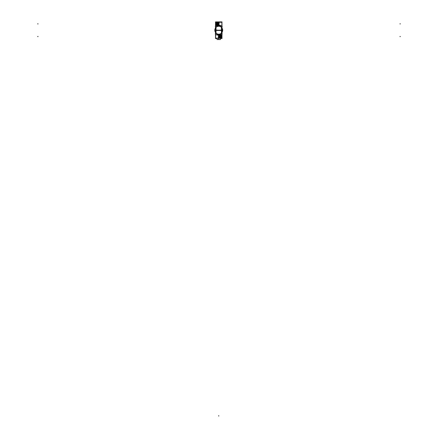 <?xml version="1.0" encoding="UTF-8"?>
<svg xmlns="http://www.w3.org/2000/svg" width="438" height="438" viewBox="0 0 438 438"><rect width="100%" height="100%" fill="white"/><g stroke="black" fill="none" stroke-linecap="round" stroke-linejoin="round"><path stroke-width="0.66" d="M217.609 25.743L219.871 25.743A4.61 4.61 0 0 0 217.609 25.743L219.871 25.743M215.972 33.036A3.953 3.953 0 0 0 221.508 33.036A3.953 3.953 0 0 1 215.972 33.036M221.508 27.391A3.953 3.953 0 0 0 215.972 27.391A3.953 3.953 0 0 1 221.508 27.391M219.706 34.722L218.885 35.221A5.004 5.004 0 0 1 216.876 34.859A5.004 5.004 0 0 0 218.885 35.221L219.706 34.722M220.555 37.827A1.319 1.319 0 0 1 220.007 37.827A1.319 1.319 0 0 0 220.281 37.854L220.281 37.986M217.774 25.705L218.595 25.212A5.004 5.004 0 0 1 220.993 25.743A5.004 5.004 0 0 0 218.595 25.212L217.604 25.754M217.199 25.316L217.199 25.185A1.319 1.319 0 0 0 217.462 25.158A1.319 1.319 0 0 1 216.925 25.152M215.627 22.223L215.616 21.9M221.94 38.139L215.54 38.139M215.496 34.859L215.496 38.506L217.095 38.506M220.385 38.506L221.989 38.506L221.989 34.859M218.529 25.278L218.529 22.207L215.496 22.212L221.94 22.294M221.94 25.743L221.94 22.207L221.989 25.743M215.496 25.743L215.545 22.294M215.496 22.218L218.529 22.218M215.496 22.212L215.496 21.9L221.989 21.9L221.989 22.212M221.863 38.506L221.863 21.9M221.967 27.26L222 26.948M215.606 21.966L215.606 38.462M215.512 27.386A4.281 4.281 0 0 1 221.967 27.386M215.48 34.651L215.48 25.743L222 25.743L222 34.651L215.48 34.859L222 34.651M221.967 33.009A4.281 4.281 0 0 1 215.512 33.009M220.002 34.651A4.61 4.61 0 0 1 217.483 34.651M222 33.66L222.192 33.863A5.021 5.021 0 0 1 222 34.033M219.865 34.859L219.92 35.095A5.021 5.021 0 0 0 220.637 34.859M218.387 36.529A1.818 1.818 0 0 1 219.361 34.859M219.958 35.084A1.413 1.413 0 0 1 220.248 35.062L220.248 35.002M218.721 38.21L221.94 38.21L221.907 34.991M221.907 35.051L220.172 35.051L221.907 34.859M218.387 36.442L218.387 38.177M218.951 35.155L218.951 38.226L215.54 38.226L215.54 34.859M215.48 33.6L215.261 33.83A5.021 5.021 0 0 0 215.48 34.033M219.887 35.089A1.423 1.423 0 0 1 219.92 35.078A1.423 1.423 0 0 0 219.887 35.089A5.021 5.021 0 0 1 216.843 34.859M220.194 35.095A1.451 1.451 0 0 1 221.732 36.54A1.451 1.451 0 0 1 220.194 37.986L220.204 37.81A1.276 1.276 0 0 0 221.557 36.54A1.276 1.276 0 0 0 220.204 35.27L220.506 35.106M220.374 37.986A1.451 1.451 0 0 1 218.951 37.115L220.363 37.81A1.276 1.276 0 0 1 219.011 36.54A1.276 1.276 0 0 1 220.363 35.27L220.374 35.095A1.451 1.451 0 0 0 218.951 35.965L220.374 35.095M218.995 36.814A1.319 1.319 0 0 1 218.995 36.266M220.04 36.277L218.973 36.277M219.005 36.299L219.936 36.474A0.356 0.356 0 0 1 220.215 36.19L220.046 35.264A1.298 1.298 0 0 0 219.005 36.299M220.018 35.226L220.018 36.294M220.007 35.248A1.319 1.319 0 0 1 220.555 35.248M220.018 36.781L220.018 37.849M220.046 37.816L220.215 36.885A0.356 0.356 0 0 1 219.936 36.606L219.005 36.776A1.298 1.298 0 0 0 220.046 37.816M218.973 36.803L220.04 36.803M220.752 35.171L221.65 35.171L221.65 36.069M221.65 37.011L221.65 37.909L220.752 37.909M219.81 37.909L218.951 37.909M220.544 36.294L220.544 35.226M220.522 35.264L220.347 36.19A0.356 0.356 0 0 1 220.632 36.474L221.557 36.299A1.298 1.298 0 0 0 220.522 35.264M221.595 36.277L220.528 36.277M221.573 36.266A1.319 1.319 0 0 1 221.573 36.814M220.544 37.849L220.544 36.781L221.595 36.803M221.557 36.776L220.632 36.606A0.356 0.356 0 0 1 220.347 36.885L220.522 37.816A1.281 1.281 0 0 0 221.535 36.803A1.281 1.281 0 0 1 220.544 37.794A1.298 1.298 0 0 0 221.557 36.776M215.89 27.479A3.953 3.953 0 0 1 221.595 27.479M221.508 33.151L221.508 27.282M221.595 32.949A3.953 3.953 0 0 1 215.89 32.949M215.972 27.282L215.972 33.151M216.038 27.348L216.038 33.085M221.442 33.085L221.442 27.348M216.038 30.217L218.743 30.217L214.817 29.97A3.937 3.937 0 0 0 215.48 32.417M221.442 30.217L218.743 30.217L222.668 29.97A3.937 3.937 0 0 1 222 32.417M215.48 28.016A3.937 3.937 0 0 0 214.817 30.463L222.668 30.463A3.937 3.937 0 0 0 222 28.016M215.573 25.442L215.545 22.223L218.765 22.223M217.314 25.404L215.573 25.371L215.573 25.743M217.681 25.7L217.593 25.333A1.413 1.413 0 0 1 217.56 25.338L217.648 25.7M217.522 25.349A1.413 1.413 0 0 1 217.232 25.366L217.232 25.431M219.099 23.991L219.099 22.25M218.529 22.207L221.94 22.207M222 26.833L222.225 26.603A5.021 5.021 0 0 0 222 26.4M217.593 25.333A5.021 5.021 0 0 1 221.02 25.743M215.48 26.767L215.293 26.57A5.021 5.021 0 0 1 215.48 26.4M216.46 25.743A5.021 5.021 0 0 1 217.56 25.338A1.423 1.423 0 0 0 217.598 25.344A1.423 1.423 0 0 1 217.56 25.355M219.093 23.904A1.818 1.818 0 0 1 217.834 25.689M217.106 22.42A1.451 1.451 0 0 1 218.529 23.291L217.122 22.595A1.276 1.276 0 0 1 218.474 23.866A1.276 1.276 0 0 1 217.122 25.136L217.106 25.311A1.451 1.451 0 0 0 218.529 24.44L217.106 25.311M217.292 25.311A1.451 1.451 0 0 1 215.748 23.866A1.451 1.451 0 0 1 217.292 22.42L217.281 22.595A1.276 1.276 0 0 0 215.923 23.866A1.276 1.276 0 0 0 217.281 25.136L217.292 25.311C215.244 24.747 215.244 23.783 217.292 22.42M215.912 24.139A1.319 1.319 0 0 1 215.912 23.592M216.958 23.603L215.89 23.603M215.923 23.63L216.854 23.8A0.356 0.356 0 0 1 217.133 23.521L216.963 22.59A1.298 1.298 0 0 0 215.923 23.63M216.936 22.557L216.936 23.625M216.925 22.579A1.319 1.319 0 0 1 217.472 22.579M215.89 24.128L216.958 24.128L216.936 25.18M216.963 25.141L217.133 24.216A0.356 0.356 0 0 1 216.854 23.931L215.923 24.101A1.298 1.298 0 0 0 216.963 25.141M218.529 22.497L217.67 22.497M216.728 22.497L215.83 22.497L215.83 23.395M215.83 24.336L215.83 25.234L216.728 25.234M218.113 25.234L217.67 25.234M217.462 23.625L217.462 22.557M217.434 22.59L217.264 23.521A0.356 0.356 0 0 1 217.549 23.8L218.474 23.63A1.298 1.298 0 0 0 217.434 22.59M218.513 23.603L217.44 23.603M218.485 23.592A1.319 1.319 0 0 1 218.485 24.139M217.44 24.128L218.513 24.128M218.474 24.101L217.549 23.931A0.356 0.356 0 0 1 217.264 24.216L217.434 25.141A1.298 1.298 0 0 0 218.474 24.101M217.462 25.18L217.462 24.106M218.639 38.226L218.639 39.529L220.38 39.529L220.385 38.161M218.847 38.226L218.841 39.529L217.1 39.529L217.095 38.161M217.095 38.188L217.1 39.502L220.445 39.502L220.385 38.188M220.204 35.051L221.874 35.051L220.204 35.051A1.423 1.423 0 0 0 220.062 35.056A1.423 1.423 0 0 1 220.204 35.051M220.018 37.794A1.281 1.281 0 0 1 219.027 36.803A1.281 1.281 0 0 0 220.018 37.794M219.027 36.277A1.281 1.281 0 0 1 220.018 35.286A1.281 1.281 0 0 0 219.027 36.277M221.535 36.277A1.281 1.281 0 0 0 220.544 35.286A1.281 1.281 0 0 1 221.535 36.277M217.281 25.382L215.606 25.382L217.281 25.382A1.423 1.423 0 0 0 217.423 25.371A1.423 1.423 0 0 1 217.281 25.382M216.936 25.119A1.281 1.281 0 0 1 215.945 24.128A1.281 1.281 0 0 0 216.936 25.119M215.945 23.603A1.281 1.281 0 0 1 216.936 22.612A1.281 1.281 0 0 0 215.945 23.603M217.462 25.119A1.281 1.281 0 0 0 218.452 24.128A1.281 1.281 0 0 1 217.462 25.119M218.452 23.603A1.281 1.281 0 0 0 217.462 22.612A1.281 1.281 0 0 1 218.452 23.603M218.743 38.226L218.743 39.502M220.161 35.051L220.675 35.051M218.743 30.217L222.674 30.217L218.743 30.217M217.325 25.382L216.805 25.382M217.314 25.382L215.573 25.382M37.591 23.866L38.111 23.866L37.591 23.866M399.889 23.866L400.409 23.866L399.889 23.866M37.591 36.54L38.111 36.54L37.591 36.54M399.889 36.54L400.409 36.54L399.889 36.54M218.743 415.58L218.743 416.1L218.743 415.58M221.113 37.723L220.194 37.986"/></g></svg>

